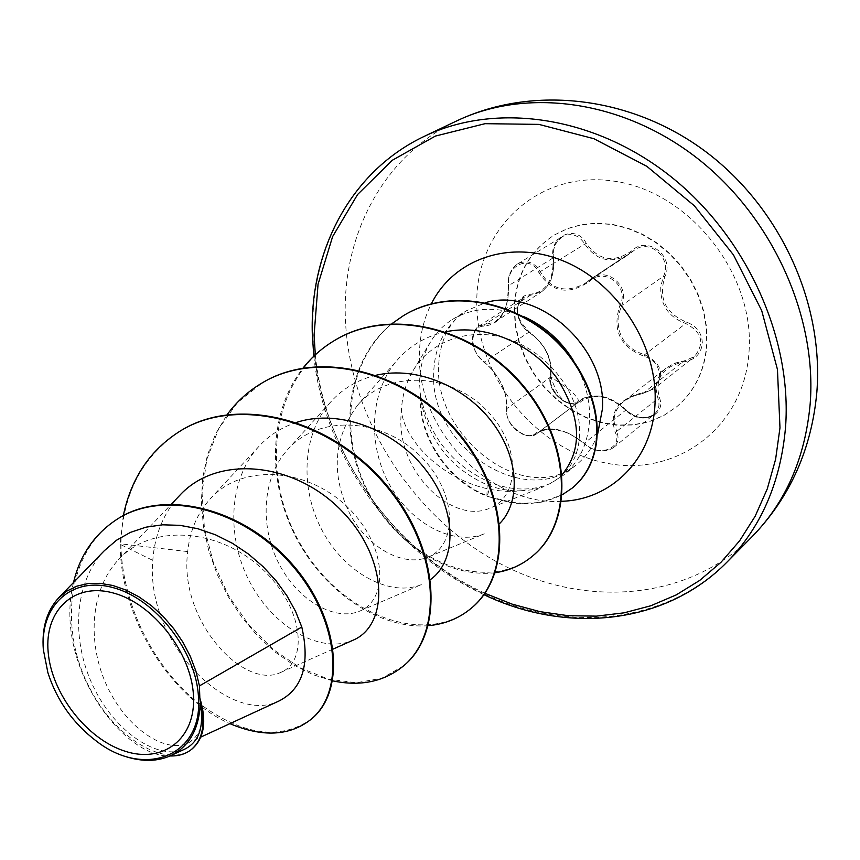 <?xml version="1.0" encoding="UTF-8"?>
<svg xmlns="http://www.w3.org/2000/svg" width="860" height="860" viewBox="0 0 860 860"><rect width="100%" height="100%" fill="white"/><g stroke="black" fill="none" stroke-linecap="round" stroke-linejoin="round"><path stroke-width="0.64" stroke-dasharray="4.3 3.22" d="M514.194 308.901L515.269 325.671L518.967 342.355L525.17 358.523L533.694 373.745L544.326 387.602L556.775 399.75L570.717 409.844L585.789 417.616L601.591 422.819L617.695 425.302L633.669 424.958L649.063 421.755L663.436 415.745L676.336 407.06C694.643 391.493 704.77 370.488 706.716 344.032L706.35 327.864L703.491 311.567L698.191 295.582L690.591 280.317L680.894 266.213L669.349 253.646L656.266 242.939L642.022 234.371L627.005 228.179L611.6 224.481L596.216 223.363L581.274 224.825L567.127 228.781L554.13 235.113C528.642 251.797 515.333 276.393 514.194 308.901M514.549 308.675L515.613 325.435L519.311 342.119L525.514 358.287L534.038 373.498L544.67 387.355L557.119 399.502L571.051 409.596L586.122 417.358L601.914 422.561L618.028 425.044L633.992 424.7L649.386 421.497L663.748 415.487L676.648 406.801C694.955 391.236 705.082 370.23 707.028 343.785L706.662 327.617L703.803 311.331L698.513 295.346L690.913 280.091L681.217 265.987L669.671 253.421L656.599 242.713L642.355 234.156L627.338 227.964L611.933 224.267L596.561 223.149L581.618 224.611L567.471 228.577L554.474 234.909C528.997 251.593 515.688 276.178 514.549 308.675M553.098 257.763C553.872 279.984 546.283 292.142 530.34 294.249C522.418 294.829 518.053 300.033 517.269 309.869C517.763 319.974 521.88 327.606 529.631 332.745C545.197 344.312 552.12 358.717 550.389 375.938C545.584 391.472 570.954 412.037 581.553 401.125C594.475 392.869 609.181 395.837 625.661 410.016C639.507 426.108 667.253 415.982 659.319 397.417C654.492 378.507 662.802 366.618 684.237 361.748C694.923 359.91 700.975 353.89 702.362 343.667C702.125 333.175 696.761 325.962 686.269 322.038C665.339 313.19 658.222 298.044 664.92 276.587C674.96 256.484 647.515 235.145 631.907 250.712C613.911 263.214 598.689 260.731 586.24 243.251C576.125 223.761 548.949 236.027 553.098 257.763L553.432 251.668C554.313 244.96 557.248 239.972 562.236 236.694L562.289 236.661C571.191 232.426 578.683 234.855 584.768 243.96C596.152 260.548 610.74 264.106 628.531 254.625L634.562 250.045C650.02 238.435 672.413 258.548 663.511 276.21L660.792 286.423C660.061 304.623 668.381 316.996 685.742 323.521C702.201 332.186 705.039 343.258 694.278 356.75L683.818 361.05L673.702 363.683L666.231 368.048C659.297 373.756 655.922 380.808 656.083 389.182L657.889 398.191C660.114 404.662 658.911 410.016 654.288 414.251L654.202 414.327C645.021 419.895 635.647 418.487 626.08 410.102C609.751 395.804 594.765 392.45 581.134 400.04L537.973 432.677C550.733 425.872 566.127 429.452 584.166 443.384L584.628 443.577C565.095 428.538 548.755 425.077 535.597 433.193C527.029 442.438 503.562 423.185 506.991 409.854C507.497 391.418 499.681 375.272 483.546 361.426C476.967 356.438 473.409 349.267 472.86 339.926C473.516 330.885 477.182 326.284 483.858 326.123C500.305 324.489 508.593 310.976 508.744 285.584C505.658 265.213 530.566 254.13 538.844 272.48C551.808 292.647 568.739 295.571 589.648 281.252C604.483 266.568 629.842 286.563 619.995 305.268C611.922 329.917 619.974 346.913 644.162 356.276C654.041 359.609 659.158 366.102 659.534 375.766C658.255 385.194 652.611 390.859 642.592 392.73C617.932 398.933 608.816 412.123 615.233 432.311C623.457 448.565 597.99 457.66 584.628 443.577M615.233 432.311L616.652 431.43L614.223 422.529C613.567 414.284 616.867 407.145 624.113 401.115L632.809 396.127L642.936 393.407L653.88 388.87C665.092 374.81 661.996 363.425 644.602 354.728C625.876 348.73 617.071 336.023 618.189 316.62L621.393 305.741C631.036 287.358 607.773 266.149 591.508 278.5L585.069 283.381C565.912 293.593 551.024 289.745 540.402 271.846C534.468 262.203 526.922 259.548 517.741 263.87L517.677 263.912C512.592 267.32 509.55 272.491 508.561 279.435L508.454 285.746C509.098 302.494 504.605 314.567 494.962 321.952L478.633 326.262C474.87 328.864 472.892 333.239 472.699 339.388C473.258 349.31 477.106 356.889 484.212 362.146C499.638 375.508 507.142 390.999 506.733 408.64L506.68 413.327C507.604 427.463 528.276 441.406 536.554 433.848L537.081 433.408L535.597 433.193M625.661 410.016L626.123 409.854C618.383 402.931 611.245 398.707 604.709 397.169C598.603 394.622 582.489 396.654 581.102 400.061L579.608 401.287C570.846 409.048 550.841 395.826 550.432 381.711L550.701 377.035C552.55 359.061 545.347 344.065 529.083 332.046C521.837 327.144 517.989 319.909 517.537 310.352C517.774 304.365 519.848 300.033 523.751 297.366L541.574 291.852C550.851 284.294 554.808 272.91 553.453 257.688L508.744 285.584M523.127 316.34C496.972 305.988 473.419 307.031 452.467 319.458C443.394 325.166 436.074 332.68 430.473 342.011C423.217 354.374 419.594 368.338 419.594 383.872L420.787 399.997C428.667 440.417 450.801 468.7 487.179 484.836C498.639 489.233 509.851 491.21 520.794 490.77C465.486 496.929 408.339 452.704 401.373 411.951L401.469 409.672C402.254 395.46 406.103 382.506 413.004 370.778C431.785 339.077 472.925 326.316 510.13 339.775C547.412 353.03 575.566 389.494 579.231 423.217C581.629 451.887 571.76 472.075 549.637 483.815L563.257 475.344C579.618 461.734 588.39 442.9 589.605 418.82C590.057 398.846 584.746 379.529 573.652 360.888M420.282 396.18L420.217 399.792C419.884 439.654 449.264 482.073 486.921 496.156L487.179 484.836M199.692 697.675C205.196 721.217 201.014 736.45 187.147 743.362C165.486 753.231 127.42 729.248 107.489 687.097C87.236 644.989 89.343 590.508 118.476 559.688C152.381 522.482 219.762 529.244 261.601 568.385C304.204 607.3 308.235 661.297 280.919 672.326C244.552 690.72 178.375 620.92 187.716 551.582C189.791 530.932 197.252 513.42 210.098 499.026C242.477 462.476 307.966 468.313 347.429 507.056C387.57 545.509 388.827 599.775 359.415 611.245C335.518 621.242 298.861 601.613 279.435 564.654C259.957 528.051 261.289 478.988 287.38 449.93C318.608 413.746 382.388 418.207 419.992 455.714C458.219 492.683 457.649 545.971 427.613 557.237C403.974 567.041 368.51 548.659 350.095 514.344C330.842 475.01 333.25 438.74 357.319 405.522C387.376 369.736 449.64 372.917 485.588 409.285C522.095 445.029 519.967 497.241 489.447 508.303C452.209 524.965 394.471 470.356 401.373 411.951M520.794 490.77L532.877 489.716L544.014 486.599L489.447 508.314M445.62 331.81C426.27 336.034 410.209 345.387 397.427 359.867C368.918 392.568 367.585 446.06 390.021 485.567C412.273 525.116 454.478 545.96 484.298 533.823L427.635 557.269M376.228 375.207C358.115 379.496 342.989 388.354 330.842 401.803C300.935 435.138 299.904 491.458 323.65 533.2C347.193 575.114 391.612 597.205 421.733 584.467L359.415 611.245M296.625 422.389C281.854 427.173 269.298 435.16 258.957 446.351C227.341 480.686 226.374 540.306 251.303 584.854C275.995 629.649 322.317 653.643 352.632 640.388M179.45 495.672C163.572 513.044 154.682 534.608 152.779 560.365C145.437 643.183 230.179 725.915 279.091 700.954M104.372 550.658C73.498 582.704 71.025 640.743 93.45 686.807C115.562 733.021 159.089 760.745 184.534 749.243M96.653 741.309L97.105 741.61C73.358 723.625 56.9 700.481 47.741 672.144L43.344 649.837M187.716 551.582L120.841 543.864C121.948 603.634 152.757 664.232 193.865 699.427C239.639 734.924 278.737 741.535 311.159 719.239M117.755 518.827C66.252 551.185 59.813 628.628 88.043 684.796C115.82 741.728 168.657 768.066 191.941 749.06M181.589 430.204C142.986 455.101 122.733 492.984 120.841 543.864L120.131 544.315C120.647 621.748 173.559 699.406 229.921 723.658M73.53 582.5C52.944 664.35 123.087 757.929 170.033 755.962M123.324 515.613L120.131 544.315L152.779 560.365M420.508 396.696L420.755 396.535C429.581 437.267 453.005 466.023 491.017 482.804C512.452 490.748 531.996 491.081 549.637 483.815M403.63 665.823L381.829 678.271L356.201 682.754L328.456 679.185L300.269 667.876L273.265 649.526L248.938 625.091L228.631 595.776L213.495 562.956L204.411 528.169L202.068 493.049L206.83 459.304L218.73 428.624L237.468 402.641L262.322 382.84M471.581 607.966C425.281 646.935 341.108 615.534 300.721 544.541C259.225 474.247 270.975 377.852 335.303 340.022M533.178 555.528C487.577 594.153 407.156 562.182 371.552 497.94C334.475 433.762 347.676 348.805 403.77 315.448M572.728 487.685L564.923 493.145L555.012 498.004L546.734 500.713L536.371 502.702L522.213 503.283L511.926 502.337L486.921 496.156C503.143 501.025 513.087 503.412 516.752 503.326L529.083 503.637L542.144 502.046L562.322 494.747M332.691 680.862L313.104 674.713L293.733 665.006L275.082 651.998L257.656 636.024L241.918 617.448L228.287 596.711L217.128 574.287L208.754 550.669L203.433 526.395L201.358 502.014L202.67 478.085L207.421 455.176L215.613 433.859L227.115 414.671M428.258 625.682C380.625 629.638 324.973 593.002 296.119 537.618C267.191 482.256 268.019 412.563 303.042 368.069M495.123 572.76C444.631 578.716 387.226 538.65 362.802 481.783C338.055 424.926 349.343 357.631 391.934 323.65M420.755 396.535C419.013 437.138 448.759 481.396 487.394 495.79L491.017 482.804M550.389 375.938L550.701 377.035L506.733 408.64L506.991 409.854M529.631 332.745L529.083 332.046L484.212 362.146L483.546 361.426M530.34 294.249L529.749 295.668L484.556 324.693L483.858 326.123M538.844 272.48L586.24 243.251M589.648 281.252L589.175 280.263L632.315 251.743L631.907 250.712M619.995 305.268L621.393 305.741L663.511 276.21L664.92 276.587M644.162 356.276L644.602 354.728L685.742 323.521L686.269 322.038M642.592 392.73L642.882 393.461L683.818 361.05L684.237 361.748M654.288 414.251L654.288 414.251C651.826 416.724 647.537 417.831 641.42 417.562C636.163 417.863 625.854 410.456 626.123 409.854L584.166 443.384C594.238 451.758 603.957 453.209 613.33 447.737L613.438 447.651C618.157 443.351 619.221 437.944 616.652 431.43L659.319 397.417M581.553 401.125L580.156 400.835L537.962 432.688C549.056 427.183 549.368 429.538 556.345 429.721C564.182 432.558 563.891 428.57 584.166 443.695C585.563 444.932 585.563 444.932 584.166 443.695L590.798 448.286L599.205 450.973L608.235 450.393L613.33 447.737M749.049 351.536C755.037 273.878 688.989 191.146 613.535 181.095C538.134 169.882 476.462 228.986 476.762 301.86C476.021 374.659 533.394 447.555 603.698 462.572C673.875 478.644 744.201 429.366 749.049 351.536M456.746 120.905C384.312 155.047 343.172 233.038 345.269 314.921C347.483 412.037 406.801 509.926 492.275 559.301C577.576 608.493 685.194 603.645 752.188 536.565M727.205 561.892C659.383 629.767 550.185 633.809 463.443 583.155C376.508 532.308 315.824 432.397 312.889 333.476C310.191 250.088 351.31 170.731 424.625 136.181M597.549 434.579C592.927 446.996 585.789 457.112 576.135 464.959C525.17 509.55 430.623 447.684 433.655 374.659C434.171 346.397 445.114 325.08 466.507 310.718L485.631 302.634M561.591 501.283C490.544 506.046 417.992 431.086 419.411 356.201C419.39 337.206 423.367 319.737 431.354 303.795M484.868 593.282C393.923 551.615 324.8 454.381 315.319 354.804M517.741 263.859L562.225 236.683M478.687 326.23L523.751 297.366M452.467 319.458L466.507 310.718C449.092 321.21 439.739 340.313 438.471 368.037C436.418 437.546 524.353 506.798 576.135 464.959L563.257 475.344M413.004 370.778L430.473 342.011M187.157 743.395L200.799 737.095M118.465 559.677L171.484 504.046M280.919 672.337L333.25 649.02M210.098 499.026L258.957 446.351M287.369 449.93L330.831 401.803M357.308 405.522L397.438 359.867M313.803 356.223C324.113 455.714 393.224 552.593 483.9 594.658M47.891 672.703L47.741 672.144M579.608 401.287L536.554 433.848C524.385 437.568 526.18 436.031 516.032 430.097C509.346 424.141 506.196 417.111 506.551 409.005C506.744 396.632 504.089 386.581 498.585 378.862C493.006 370.208 488.061 364.618 483.761 362.092C475.171 353.18 471.441 345.516 472.548 339.077C471.742 336.249 476.698 325.639 478.633 326.262M494.93 321.973C501.24 315.373 507.841 314.083 508.271 285.713C507.411 276.662 510.55 269.395 517.666 263.902M591.454 278.533L585.069 283.381L628.531 254.625M624.113 401.125C625.231 398.933 631.487 396.385 642.882 393.461L653.858 388.881L694.246 356.782M494.962 321.952L540.682 292.454M591.508 278.5L634.508 250.077M624.145 401.093L666.231 368.048M613.438 447.662L654.202 414.327M523.794 297.345L518.505 304.752C515.14 312.266 518.784 321.371 529.448 332.057C545.777 344.677 552.916 359.577 550.851 376.766C547.519 383.366 558.86 402.061 568.363 402.792C572.964 403.996 576.275 403.447 578.286 401.136C578.812 399.502 576.135 395.923 570.245 390.397L550.851 376.766C561.15 408.683 571.857 402.856 576.716 402.792L579.618 401.276M562.289 236.65L562.279 236.65C553.259 245.154 553.603 246.895 553.614 257.677C553.722 270.266 552.464 278.328 549.819 281.854C548.884 284.574 546.121 287.885 541.563 291.798L541.553 291.798M634.562 250.045L629.101 254.227M667.177 367.392L675.508 363.006L683.893 360.996L694.278 356.75"/><path stroke-width="1.29" d="M48.16 652.084C44.204 610.492 74.1 581.887 113.724 593.12C153.316 603.709 191.576 652.88 193.478 695.804C195.983 738.912 163.002 763.863 124.861 751.156C86.731 739.062 51.557 693.547 48.16 652.084M43.548 650.697C39.291 606.408 71.047 575.791 113.348 587.713C155.596 598.936 196.499 651.493 198.477 697.309C203.003 756.316 144.598 778.59 96.653 741.309C73.197 723.561 56.943 700.696 47.891 672.703L43.548 650.697M43.344 649.837C41.678 628.198 46.741 610.912 58.523 597.99L66.94 591.046L76.852 586.165L87.978 583.574L100.093 583.327L112.843 585.477L125.872 589.992L138.858 596.786L151.403 605.666L163.131 616.384L173.774 628.725L182.922 642.205L190.35 656.459L195.908 671.144L199.434 685.904L199.832 697.987C206.927 721.303 204.304 738.321 191.941 749.06L191.178 749.662C202.358 740.148 205.572 725.141 200.831 704.609L199.832 697.987M573.652 360.888C560.838 340.313 543.993 325.467 523.127 316.34M200.799 737.095L279.091 700.954C302.613 688.871 310.18 664.221 301.796 627.026L199.434 685.904M562.203 474.58C583.058 448.651 581.166 416.347 556.549 377.658C531.555 343.602 485.233 323.403 445.62 331.81M499.681 523.525C520.59 502.552 519.558 458.659 492.629 422.787C465.937 386.882 416.928 365.726 376.228 375.207M430.623 579.446C456.413 561 457.595 512.28 427.13 471.656C397.019 430.978 340.323 408.081 296.625 422.389M333.25 649.02L352.632 640.388C389.118 625.618 389.032 559.075 341.871 511.055C295.453 462.487 217.666 453.575 179.45 495.672L171.484 504.046M301.796 627.026L295.528 611.288L286.907 595.733L276.071 580.747L263.149 566.686L248.432 554.023L232.447 543.316L215.344 534.737L197.778 528.707L180.009 525.342L162.615 524.815L145.963 527.18L130.462 532.361L116.508 540.241L104.372 550.658L58.523 597.99M170.463 755.779L184.545 749.243C199.079 742.072 204.304 726.818 200.229 703.469C199.09 729.248 189.168 746.684 170.463 755.768C157.434 761.498 142.825 761.863 126.614 756.864M311.159 719.239L311.492 718.96C347.16 690.139 339.216 615.222 289.788 561.462C240.736 507.228 163.862 489.211 118.142 518.58L117.755 518.827M229.921 723.658C262.59 737.461 289.562 736.085 310.825 719.519C346.494 690.698 338.539 615.76 289.078 561.978C239.994 507.712 163.099 489.684 117.358 519.064C94.589 533.899 79.98 555.044 73.53 582.5M170.033 755.962C178.471 756.187 185.524 754.08 191.178 749.662M200.229 703.469L200.831 704.609M181.589 430.204L181.944 429.989C239.725 395.009 331.584 419.863 385.785 484.191C440.535 548.175 444.33 632.508 403.921 665.575L403.63 665.823M262.322 382.84L262.633 382.646C319.006 348.569 407.231 371.466 458.305 432.666C509.926 493.522 512.001 574.813 471.85 607.74L471.581 607.966M335.303 340.022L335.594 339.85C390.548 306.654 475.387 327.843 523.665 386.204C572.502 444.212 573.179 522.654 533.415 555.323L533.178 555.528M403.77 315.448L404.039 315.298C452.962 285.402 525.46 303.085 565.396 350.342C604.999 398.18 607.697 458.294 572.953 487.502L572.728 487.685M123.324 515.613C131.193 477.773 150.5 449.371 181.234 430.409C239.026 395.417 330.917 420.293 385.14 484.653C439.922 548.659 443.738 633.014 403.329 666.081C383.99 681.754 360.437 686.678 332.691 680.862M227.115 414.671C236.586 401.727 248.218 391.171 261.999 383.022C318.383 348.934 406.64 371.853 457.724 433.075C509.378 493.952 511.463 575.275 471.312 608.203C459.122 618.383 444.77 624.209 428.258 625.682M303.042 368.069C311.965 356.803 322.618 347.504 335.013 340.194C389.988 306.988 474.849 328.187 523.149 386.57C572.008 444.609 572.696 523.063 532.931 555.743C522.117 564.913 509.518 570.588 495.123 572.76M391.934 323.65L403.512 315.609C452.446 285.713 524.965 303.408 564.913 350.676C604.537 398.535 607.246 458.659 572.502 487.878L562.322 494.747M810.152 404.114C817.193 316.297 772.398 216.967 697.492 158.423C622.511 99.846 526.567 87.441 456.746 120.905C533.662 84.344 632.551 96.513 706.361 152.145C780.117 207.894 823.848 302.559 816.871 391.977C811.657 449.156 790.093 497.349 752.188 536.565C785.803 502.219 805.121 458.068 810.152 404.114M456.746 120.905L424.625 136.181C495.274 102.297 592.927 115.347 669.585 175.58C746.179 235.78 792.318 337.593 785.545 427.183C780.676 482.223 761.229 527.126 727.205 561.892L752.188 536.565M315.319 354.804L314.083 335.282L318.039 284.327L332.605 236.629L357.588 194.51L392.267 160.282L435.386 136.073L485.083 123.679L538.898 124.388L593.884 138.707L646.784 166.281L694.321 205.755L733.451 254.882L761.702 310.611L777.451 369.477L779.977 427.829L775.612 459.272L767.26 488.91L755.166 516.215L739.632 540.789L721.024 562.268L699.75 580.382L676.207 594.916L650.859 605.752L624.134 612.825L596.485 616.136L568.331 615.717L540.08 611.664L512.13 604.139L484.868 593.282M485.631 302.634C538.607 286.488 606.859 347.73 602.441 408.844L597.549 434.579M431.354 303.795C453.962 258.559 510.883 238.682 564.482 261.44C618.136 283.832 657.964 346.268 655.04 403.007C653.095 458.702 611.514 499.961 561.591 501.283M424.625 136.181C351.342 170.71 309.632 249.97 312.309 334.196L313.803 356.223M311.492 718.96L310.825 719.519M118.142 518.58L117.358 519.064M483.9 594.658C567.062 634.551 665.737 624.736 727.205 561.892M181.234 430.409L181.944 429.989M403.329 666.081L403.921 665.575M261.999 383.022L262.633 382.646M471.312 608.203L471.85 607.74M335.013 340.194L335.594 339.85"/></g></svg>
